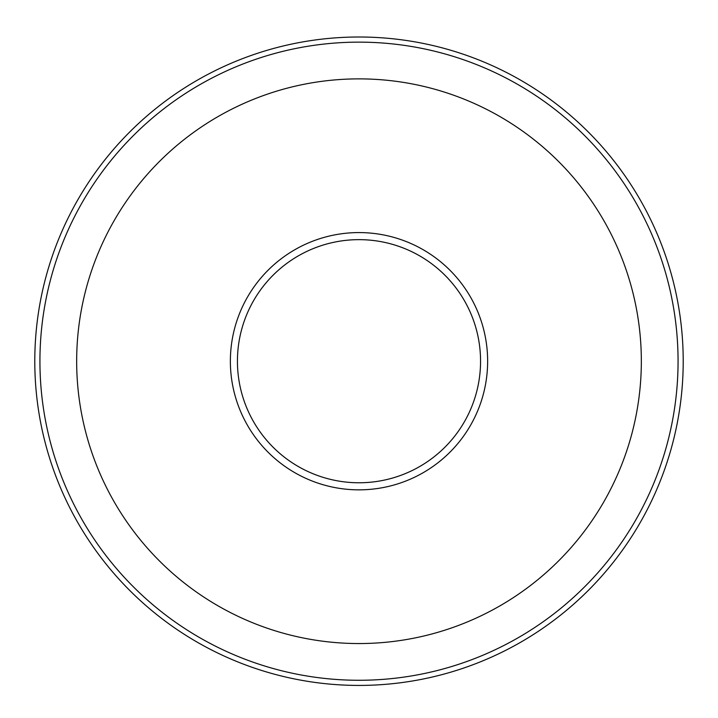 <?xml version="1.0" encoding="UTF-8"?>
<svg xmlns="http://www.w3.org/2000/svg" width="718" height="718" viewBox="0 0 718 718"><rect width="100%" height="100%" fill="white"/><g stroke="black" fill="none" stroke-linecap="round" stroke-linejoin="round"><path stroke-width="1.08" d="M237.434 361.208A121.566 121.566 0 0 1 419.779 255.931A121.566 121.566 0 0 1 419.779 466.485A121.566 121.566 0 0 1 237.434 361.208M230.37 361.208A128.63 128.63 0 0 1 423.315 249.81A128.63 128.63 0 0 1 423.315 472.615A128.63 128.63 0 0 1 230.37 361.208M76.664 361.208A282.336 282.336 0 0 1 500.168 116.702A282.336 282.336 0 0 1 500.168 605.723A282.336 282.336 0 0 1 76.664 361.208M39.93 361.208A319.07 319.07 0 0 1 518.531 84.886A319.07 319.07 0 0 1 518.531 637.53A319.07 319.07 0 0 1 39.93 361.208M359 37.004A324.204 324.204 0 0 1 639.774 523.314A324.204 324.204 0 0 1 78.226 523.314A324.204 324.204 0 0 1 359 37.004A324.204 324.204 0 0 1 639.774 523.314A324.204 324.204 0 0 1 78.226 523.314A324.204 324.204 0 0 1 359 37.004"/></g></svg>
